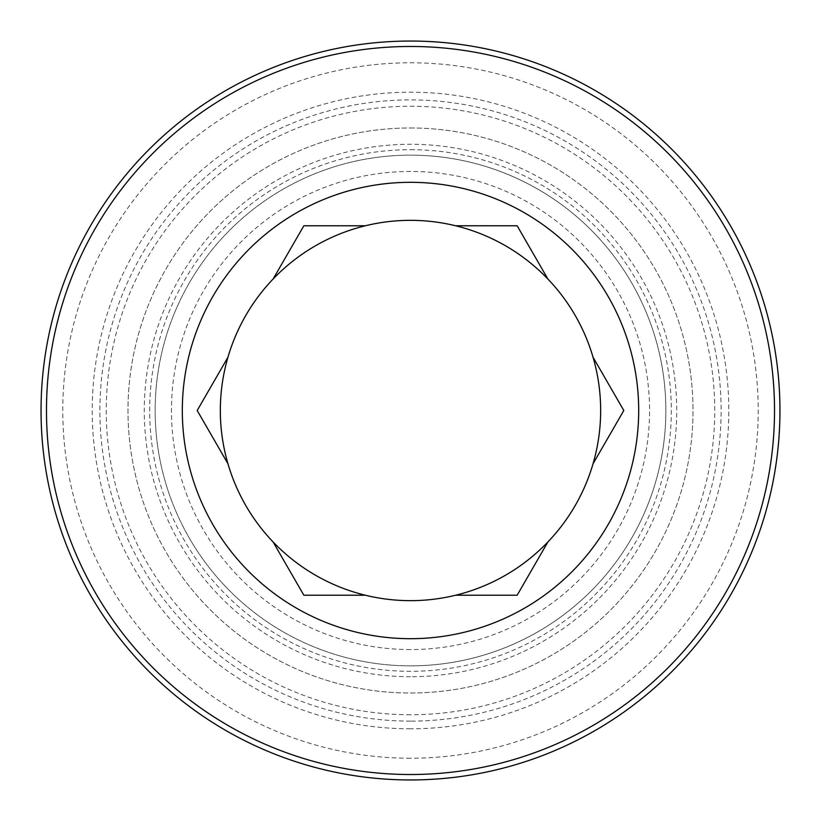 <?xml version="1.0" encoding="UTF-8"?>
<svg xmlns="http://www.w3.org/2000/svg" width="821" height="821" viewBox="0 0 821 821"><rect width="100%" height="100%" fill="white"/><g stroke="black" fill="none" stroke-linecap="round" stroke-linejoin="round"><path stroke-width="0.62" stroke-dasharray="4.11 3.08" d="M410.5 600.654A190.154 190.154 0 0 1 220.346 410.5A190.154 190.154 0 0 1 410.5 220.346A190.154 190.154 0 0 1 600.654 410.5A190.154 190.154 0 0 1 410.5 600.654M410.5 41.05A369.45 369.45 0 0 1 779.95 410.5A369.45 369.45 0 0 1 410.5 779.95A369.45 369.45 0 0 1 41.05 410.5A369.45 369.45 0 0 1 410.5 41.05M410.5 46.479A364.021 364.021 0 0 1 774.521 410.5A364.021 364.021 0 0 1 410.5 774.521A364.021 364.021 0 0 1 46.479 410.5A364.021 364.021 0 0 1 410.5 46.479M410.5 758.214A347.714 347.714 0 0 1 62.786 410.5A347.714 347.714 0 0 1 410.5 62.786A347.714 347.714 0 0 1 758.214 410.5A347.714 347.714 0 0 1 410.5 758.214M410.5 665.852A255.352 255.352 0 0 1 155.148 410.5A255.352 255.352 0 0 1 410.5 155.148A255.352 255.352 0 0 1 665.852 410.5A255.352 255.352 0 0 1 410.5 665.852A255.352 255.352 0 0 1 155.148 410.5A255.352 255.352 0 0 1 410.5 155.148A255.352 255.352 0 0 1 665.852 410.5A255.352 255.352 0 0 1 410.5 665.852A255.352 255.352 0 0 0 665.852 410.5A255.352 255.352 0 0 0 410.5 155.148M410.5 127.984A282.516 282.516 0 0 1 693.016 410.5A282.516 282.516 0 0 1 410.5 693.016A282.516 282.516 0 0 1 127.984 410.5A282.516 282.516 0 0 1 410.5 127.984A282.516 282.516 0 0 1 693.016 410.5A282.516 282.516 0 0 1 410.5 693.016A282.516 282.516 0 0 1 127.984 410.5A282.516 282.516 0 0 1 410.5 127.984M410.5 149.689A260.811 260.811 0 0 1 671.311 410.5A260.811 260.811 0 0 1 410.5 671.311A260.811 260.811 0 0 1 149.689 410.5A260.811 260.811 0 0 1 410.5 149.689M273.085 541.942L303.852 595.225M227.961 357.217L197.194 410.5M547.915 279.058L517.148 225.775M593.039 463.783L623.806 410.5M410.5 714.752A304.252 304.252 0 0 1 106.248 410.5A304.252 304.252 0 0 1 410.5 106.248A304.252 304.252 0 0 1 714.752 410.5A304.252 304.252 0 0 1 410.5 714.752M410.5 649.555A239.055 239.055 0 0 1 171.445 410.5A239.055 239.055 0 0 1 410.5 171.445A239.055 239.055 0 0 1 649.555 410.5A239.055 239.055 0 0 1 410.5 649.555M410.5 728.802A318.302 318.302 0 0 1 92.198 410.5A318.302 318.302 0 0 1 410.5 92.198A318.302 318.302 0 0 1 728.802 410.5A318.302 318.302 0 0 1 410.5 728.802M410.5 721.115A310.615 310.615 0 0 1 99.885 410.5A310.615 310.615 0 0 1 410.5 99.885A310.615 310.615 0 0 1 721.115 410.5A310.615 310.615 0 0 1 410.5 721.115M410.5 676.72A266.22 266.22 0 0 1 144.28 410.5A266.22 266.22 0 0 1 410.5 144.28A266.22 266.22 0 0 1 676.72 410.5A266.22 266.22 0 0 1 410.5 676.72"/><path stroke-width="1.23" d="M273.085 541.942A190.154 190.154 0 0 0 455.634 595.225L517.148 595.225L547.915 541.942A190.154 190.154 0 0 0 593.039 463.783L623.806 410.5L593.039 357.217A190.154 190.154 0 0 0 547.915 279.058L517.148 225.775L455.634 225.775A190.154 190.154 0 0 0 273.085 541.942L303.852 595.225L365.366 595.225L303.852 595.225M365.366 225.775L303.852 225.775L273.085 279.058L303.852 225.775L365.366 225.775M227.961 357.217L197.194 410.5L227.961 463.783L197.194 410.5M410.5 638.687A228.187 228.187 0 0 1 182.313 410.5A228.187 228.187 0 0 1 410.5 182.313A228.187 228.187 0 0 1 638.687 410.5A228.187 228.187 0 0 1 410.5 638.687M410.5 46.479A364.021 364.021 0 0 1 774.521 410.5A364.021 364.021 0 0 1 410.5 774.521A364.021 364.021 0 0 1 46.479 410.5A364.021 364.021 0 0 1 410.5 46.479M410.5 41.05A369.45 369.45 0 0 1 779.95 410.5A369.45 369.45 0 0 1 410.5 779.95A369.45 369.45 0 0 1 41.05 410.5A369.45 369.45 0 0 1 410.5 41.05M547.915 279.058A190.154 190.154 0 0 0 455.634 225.775L517.148 225.775M593.039 463.783A190.154 190.154 0 0 0 593.039 357.217L623.806 410.5M455.634 595.225A190.154 190.154 0 0 0 547.915 541.942L517.148 595.225L455.634 595.225"/></g></svg>
